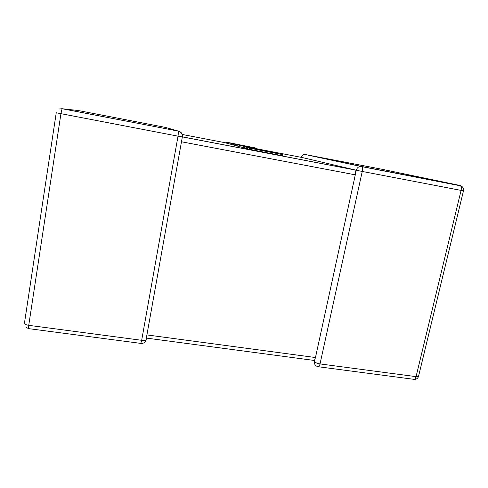 <?xml version="1.0" encoding="UTF-8"?>
<svg xmlns="http://www.w3.org/2000/svg" width="488" height="488" viewBox="0 0 488 488"><rect width="100%" height="100%" fill="white"/><g stroke="black" fill="none" stroke-linecap="round" stroke-linejoin="round"><path stroke-width="0.73" d="M314.546 361.754C315.547 362.755 317.371 363.481 320.024 363.92L416.057 376.638L461.087 190.387L362.242 171.453L320.024 363.92C319.469 366.134 318.804 367.067 318.036 366.714L316.852 366.262C314.998 365.366 314.229 363.859 314.546 361.754L314.644 360.083L313.503 360.351L146.339 338.074M147.028 334.933L315.468 357.533L355.295 174.832L181.603 141.801M266.832 150.786L233.819 144.058L267.174 151.103L243.579 146.589L274.976 152.726L241.438 145.821L302.432 157.569L354.745 169.885L355.74 171.514L355.295 174.832M305.372 154.556L361.651 166.493L459.958 185.464L382.385 169.342L304.841 154.44C303.103 154.635 301.999 155.611 301.517 157.356L301.523 157.398M356.295 170.245L362.242 171.453C362.724 168.921 362.59 167.299 361.852 166.579L360.65 166.42C358.399 166.689 356.948 167.957 356.295 170.245L355.74 171.514M315.468 357.533L314.644 360.083M256.291 148.126L226.67 142.197L233.282 143.917L256.279 148.2M226.67 142.197L226.493 143.137L233.636 145.021M233.282 143.917L233.093 144.912M233.819 144.058L233.624 145.058L237.095 145.881M235.796 144.57L235.6 145.589M237.272 144.954L237.07 145.985L239.614 146.632M239.315 145.485L239.114 146.534M239.809 145.613L239.608 146.668L244.214 147.846M243.579 146.589L243.366 147.681M277.812 153.421L244.415 146.809L261.739 150.414L247.892 147.712L249.527 148.132L249.301 149.279L282.302 155.733L282.534 154.586L262.745 150.609L277.788 153.555M249.527 148.132L282.534 154.586M244.415 146.809L244.201 147.907L247.691 148.73M246.202 147.272L245.982 148.382M247.892 147.712L247.672 148.84L249.301 149.279M146.168 339.666L145.68 340.868M140.922 343.412C143.539 343.601 145.235 342.417 146.022 339.849L182.341 136.945C182.506 134.047 181.249 132.132 178.559 131.211L178.022 136.17L182.475 136.945C182.713 133.944 181.396 132.01 178.516 131.15L62.098 108.733L59.103 109.025L62.171 108.696L178.516 131.15L165.42 127.392L78.202 110.526L62.098 108.733L60.927 113.741L28.737 325.331L141.679 340.295L178.022 136.17L56.242 112.765L24.449 323.202C24.315 324.123 25.748 324.837 28.737 325.331L28.627 328.631L140.8 343.393L141.679 340.295C143.826 340.539 145.272 340.392 146.022 339.849L146.229 339.386M226.524 142.978L182.085 134.432M182.353 136.853L354.745 169.885M461.245 185.971L360.65 166.42L304.841 154.44C303.042 154.592 301.907 155.556 301.444 157.325L301.517 157.356M463.49 190.82L461.087 190.387C461.575 187.935 461.294 186.325 460.245 185.568C462.746 186.501 463.832 188.252 463.49 190.82L418.521 376.4L416.057 376.638C415.44 378.786 414.593 379.664 413.519 379.274L318.56 366.781M418.6 376.077L418.521 376.4C417.838 378.438 416.392 379.432 414.19 379.383M25.876 327.149L28.475 328.601M354.935 169.964L182.347 136.902"/></g></svg>

